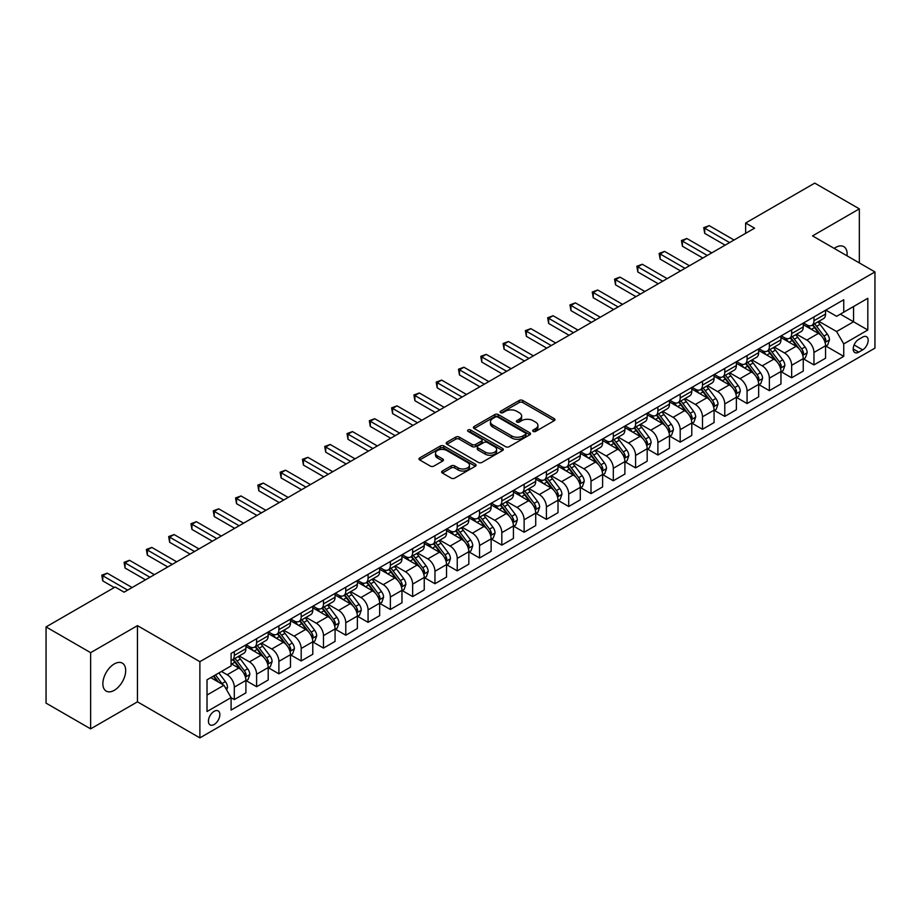 <?xml version="1.0" encoding="UTF-8"?>
<svg xmlns="http://www.w3.org/2000/svg" width="921" height="921" viewBox="0 0 921 921"><rect width="100%" height="100%" fill="white"/><g stroke="black" fill="none" stroke-linecap="round" stroke-linejoin="round"><path stroke-width="1.38" d="M533.19 431.419A1.738 1.002 0 0 0 535.631 431.419L554.235 420.678A2.475 1.428 0 0 0 554.96 419.665A2.475 1.428 0 0 0 554.235 418.652L522.725 400.462A2.475 1.428 0 0 0 519.225 400.462L500.621 411.203A1.738 1.002 0 0 0 500.115 411.906A1.738 1.002 0 0 0 500.621 412.62A1.738 1.002 0 0 0 503.073 412.62L505.479 411.227A7.921 4.57 0 0 1 516.681 411.227L519.306 412.746A7.921 4.57 0 0 1 521.631 415.97A7.921 4.57 0 0 1 519.306 419.205L516.9 420.598A1.738 1.002 0 0 0 516.393 421.311A1.738 1.002 0 0 0 516.9 422.014A1.738 1.002 0 0 0 519.352 422.014L521.758 420.621A7.921 4.57 0 0 1 532.971 420.621L535.596 422.14A7.921 4.57 0 0 1 537.91 425.375A7.921 4.57 0 0 1 535.596 428.61L533.19 430.003A1.738 1.002 0 0 0 532.672 430.706A1.738 1.002 0 0 0 533.19 431.419L533.19 430.003M114.273 690.313A16.141 9.325 120 0 0 124.819 676.083A16.141 9.325 120 0 0 122.343 663.143A16.141 9.325 120 0 0 114.273 663.949A16.141 9.325 120 0 0 103.728 678.167A16.141 9.325 120 0 0 106.203 691.107A16.141 9.325 120 0 0 114.273 690.313M847.032 255.808A16.141 9.325 120 0 0 843.786 246.621A16.141 9.325 120 0 0 835.715 247.427A16.141 9.325 120 0 0 834.207 248.405M214.144 724.493A8.07 4.663 120 0 0 219.417 717.378A8.07 4.663 120 0 0 218.185 710.908A8.07 4.663 120 0 0 214.144 711.311A8.07 4.663 120 0 0 208.871 718.426A8.07 4.663 120 0 0 210.115 724.896A8.07 4.663 120 0 0 214.144 724.493M442.368 471.011A2.475 1.428 0 0 0 441.643 472.024A2.475 1.428 0 0 0 442.368 473.026L451.209 478.137A2.475 1.428 0 0 0 454.709 478.137L475.374 466.21A2.475 1.428 0 0 0 476.099 465.197A2.475 1.428 0 0 0 475.374 464.184L443.853 445.994A2.475 1.428 0 0 0 440.353 445.994L419.7 457.921A2.475 1.428 0 0 0 418.974 458.934A2.475 1.428 0 0 0 419.7 459.947L430.372 466.107A2.475 1.428 0 0 0 433.883 466.107L442.725 461.007A2.475 1.428 0 0 0 443.45 459.993A2.475 1.428 0 0 0 442.725 458.98L437.429 455.93A6.62 3.822 0 0 1 435.483 453.224A6.62 3.822 0 0 1 439.57 449.69A6.62 3.822 0 0 1 446.789 450.519L467.534 462.492A6.62 3.822 0 0 1 469.48 465.197A6.62 3.822 0 0 1 465.381 468.731A6.62 3.822 0 0 1 458.174 467.903L454.709 465.911A2.475 1.428 0 0 0 451.209 465.911L442.368 471.011L442.368 473.026M137.459 625.635L90.638 652.667L46.05 626.925L46.05 703.126L90.638 728.868L137.459 701.837L199.88 737.882L199.88 661.681L137.459 625.635L137.459 701.837M859.339 262.922L859.339 208.86L812.529 235.891L874.95 271.937L199.88 661.681M859.339 208.86L814.751 183.118L745.642 223.02L745.642 233.324M46.05 626.925L115.16 587.022L124.082 592.18L754.564 228.166L745.642 223.02M505.652 446.697A2.475 1.428 0 0 0 509.152 446.697L529.817 434.77A2.475 1.428 0 0 0 530.542 433.768A2.475 1.428 0 0 0 529.817 432.755L498.307 414.565A2.475 1.428 0 0 0 494.807 414.565L474.142 426.492A2.475 1.428 0 0 0 473.417 427.494A2.475 1.428 0 0 0 474.142 428.507L505.652 446.697M468.801 431.788A1.738 1.002 0 0 1 470.55 432.03L502.555 450.507L481.936 462.423A2.475 1.428 0 0 1 478.436 462.423L446.915 444.221L446.915 442.207A2.475 1.428 0 0 0 446.19 443.22A2.475 1.428 0 0 0 446.915 444.221M446.915 442.207L455.757 437.095A2.475 1.428 0 0 1 459.268 437.095L472.047 444.475A2.475 1.428 0 0 0 475.547 444.475L481.407 441.09A2.475 1.428 0 0 0 482.132 440.077A2.475 1.428 0 0 0 481.407 439.075L468.098 431.385A1.738 1.002 0 0 1 467.592 430.683A1.738 1.002 0 0 1 468.662 429.762A1.738 1.002 0 0 1 470.55 429.969L502.59 448.469A2.475 1.428 0 0 1 503.315 449.483A2.475 1.428 0 0 1 502.59 450.496L502.59 448.469M862.643 337.109L858.717 339.377A7.817 4.513 120 0 0 853.617 346.273A7.817 4.513 120 0 0 854.815 352.536A7.817 4.513 120 0 0 858.717 352.144L862.643 349.888A7.817 4.513 120 0 0 867.755 342.992A7.817 4.513 120 0 0 866.557 336.729A7.817 4.513 120 0 0 862.643 337.109M199.88 737.882L874.95 348.138L874.95 271.937M825.815 310.089L836.602 316.317L843.74 312.196L843.74 299.739L231.09 653.438L231.09 665.906L207.018 679.802L207.018 711.519L231.09 697.623L231.09 710.079L843.74 356.369L843.74 343.913L836.602 331.548L818.873 321.314M843.74 312.196L867.812 298.289L867.812 330.006L843.74 343.913M90.638 652.667L90.638 728.868M840.343 314.153L853.548 321.774L853.548 306.532L867.812 298.289M836.602 331.548L853.548 321.774L867.812 330.006M207.018 695.044L223.953 685.259L210.759 677.637M231.09 697.727L234.302 699.58L234.302 687.112A10.085 5.825 -120 0 0 227.165 674.759L221.466 671.467M234.302 699.58L245.895 692.88L245.895 680.423A10.085 5.825 -120 0 0 238.758 668.07L231.09 663.638M246.16 680.677L256.602 686.709L256.602 674.241A10.085 5.825 -120 0 0 249.464 661.888L239.218 655.971M256.602 686.709L268.195 680.009L268.195 667.552A10.085 5.825 -120 0 0 261.057 655.199L245.895 646.438M268.46 667.806L278.89 673.827L278.89 661.37A10.085 5.825 -120 0 0 271.753 649.017L261.518 643.1M278.89 673.827L290.483 667.138L290.483 654.681A10.085 5.825 -120 0 0 283.346 642.317L268.195 633.567M290.748 654.935L301.19 660.956L301.19 648.499A10.085 5.825 -120 0 0 294.052 636.146L283.806 630.229M301.19 660.956L312.783 654.267L312.783 641.81A10.085 5.825 -120 0 0 305.645 629.446L290.483 620.696M313.048 642.064L323.478 648.085L323.478 635.628A10.085 5.825 -120 0 0 316.34 623.275L306.106 617.358M323.478 648.085L335.071 641.396L335.071 628.939A10.085 5.825 -120 0 0 327.934 616.575L312.783 607.825M335.336 629.193L345.778 635.214L345.778 622.757A10.085 5.825 -120 0 0 338.64 610.404L328.394 604.487M345.778 635.214L357.371 628.525L357.371 616.068A10.085 5.825 -120 0 0 350.233 603.704L335.071 594.954M357.636 616.322L368.066 622.343L368.066 609.886A10.085 5.825 -120 0 0 360.928 597.533L350.694 591.616M368.066 622.343L379.659 615.654L379.659 603.197A10.085 5.825 -120 0 0 372.521 590.833L357.371 582.084M379.924 603.451L390.366 609.472L390.366 597.015A10.085 5.825 -120 0 0 383.228 584.662L372.982 578.745M390.366 609.472L401.959 602.783L401.959 590.326A10.085 5.825 -120 0 0 394.821 577.962L379.659 569.213M402.224 590.58L412.654 596.601L412.654 584.144A10.085 5.825 -120 0 0 405.528 571.791L395.282 565.874M412.654 596.601L424.247 589.912L424.247 577.455A10.085 5.825 -120 0 0 417.121 565.091L401.959 556.342M424.512 577.709L434.954 583.73L434.954 571.273A10.085 5.825 -120 0 0 427.816 558.92L417.57 553.003M434.954 583.73L446.547 577.041L446.547 564.585A10.085 5.825 -120 0 0 439.409 552.22L424.247 543.471M446.812 564.838L457.242 570.859L457.242 558.402A10.085 5.825 -120 0 0 450.116 546.049L439.87 540.132M457.242 570.859L468.835 564.17L468.835 551.702A10.085 5.825 -120 0 0 461.709 539.349L446.547 530.6M469.1 551.967L479.542 557.988L479.542 545.531A10.085 5.825 -120 0 0 472.404 533.167L462.158 527.261M479.542 557.988L491.135 551.299L491.135 538.831A10.085 5.825 -120 0 0 483.997 526.478L468.835 517.729M491.4 539.096L501.83 545.117L501.83 532.66A10.085 5.825 -120 0 0 494.704 520.296L484.458 514.39M501.83 545.117L513.423 538.428L513.423 525.96A10.085 5.825 -120 0 0 506.297 513.607L491.135 504.858M513.699 526.225L524.13 532.246L524.13 519.789A10.085 5.825 -120 0 0 516.992 507.425L506.746 501.519M524.13 532.246L535.723 525.557L535.723 513.089A10.085 5.825 -120 0 0 528.585 500.736L513.423 491.987M535.987 513.354L546.418 519.375L546.418 506.918A10.085 5.825 -120 0 0 539.292 494.554L529.045 488.648M546.418 519.375L558.011 512.686L558.011 500.218A10.085 5.825 -120 0 0 550.885 487.865L535.723 479.116M558.287 500.483L568.718 506.504L568.718 494.047A10.085 5.825 -120 0 0 561.58 481.683L551.334 475.777M568.718 506.504L580.311 499.815L580.311 487.347A10.085 5.825 -120 0 0 573.173 474.994L558.011 466.245M580.575 487.612L591.006 493.633L591.006 481.176A10.085 5.825 -120 0 0 583.879 468.812L573.633 462.906M591.006 493.633L602.599 486.933L602.599 474.476A10.085 5.825 -120 0 0 595.473 462.123L580.311 453.374M602.875 474.741L613.305 480.762L613.305 468.305A10.085 5.825 -120 0 0 606.168 455.941L595.922 450.035M613.305 480.762L624.899 474.062L624.899 461.605A10.085 5.825 -120 0 0 617.761 449.252L602.599 440.503M625.163 461.87L635.594 467.891L635.594 455.435A10.085 5.825 -120 0 0 628.467 443.07L618.221 437.153M635.594 467.891L647.187 461.191L647.187 448.734A10.085 5.825 -120 0 0 640.06 436.381L624.899 427.632M647.463 448.999L657.893 455.02L657.893 442.552A10.085 5.825 -120 0 0 650.756 430.199L640.521 424.282M657.893 455.02L669.486 448.32L669.486 435.863A10.085 5.825 -120 0 0 662.349 423.51L647.187 414.749M669.751 436.117L680.193 442.149L680.193 429.681A10.085 5.825 -120 0 0 673.055 417.328L662.809 411.411M680.193 442.149L691.786 435.449L691.786 422.992A10.085 5.825 -120 0 0 684.648 410.639L669.486 401.878M692.051 423.246L702.481 429.278L702.481 416.81A10.085 5.825 -120 0 0 695.343 404.457L685.109 398.54M702.481 429.278L714.074 422.578L714.074 410.121A10.085 5.825 -120 0 0 706.937 397.768L691.786 389.007M714.339 410.375L724.781 416.407L724.781 403.939A10.085 5.825 -120 0 0 717.643 391.586L707.397 385.669M724.781 416.407L736.374 409.707L736.374 397.25A10.085 5.825 -120 0 0 729.236 384.897L714.074 376.136M736.639 397.504L747.069 403.536L747.069 391.068A10.085 5.825 -120 0 0 739.931 378.715L729.697 372.798M747.069 403.536L758.662 396.836L758.662 384.379A10.085 5.825 -120 0 0 751.524 372.026L736.374 363.265M758.927 384.633L769.369 390.665L769.369 378.197A10.085 5.825 -120 0 0 762.231 365.844L751.985 359.927M769.369 390.665L780.962 383.965L780.962 371.508A10.085 5.825 -120 0 0 773.824 359.155L758.662 350.394M781.227 371.762L791.657 377.783L791.657 365.326A10.085 5.825 -120 0 0 784.519 352.973L774.285 347.056M791.657 377.783L803.25 371.094L803.25 358.637A10.085 5.825 -120 0 0 796.112 346.284L780.962 337.523M803.515 358.891L813.957 364.912L813.957 352.455A10.085 5.825 -120 0 0 806.819 340.102L796.573 334.185M813.957 364.912L825.55 358.223L825.55 345.766A10.085 5.825 -120 0 0 818.412 333.402L803.25 324.653M803.515 322.96L806.819 324.86A10.085 5.825 -120 0 0 811.862 325.355A10.085 5.825 -120 0 0 813.957 320.738L813.957 316.928M781.227 335.831L784.519 337.731A10.085 5.825 -120 0 0 789.573 338.237A10.085 5.825 -120 0 0 791.657 333.609L791.657 329.799M758.927 348.702L762.231 350.602A10.085 5.825 -120 0 0 767.274 351.108A10.085 5.825 -120 0 0 769.369 346.48L769.369 342.67M736.639 361.573L739.931 363.473A10.085 5.825 -120 0 0 744.985 363.979A10.085 5.825 -120 0 0 747.069 359.351L747.069 355.541M714.339 374.444L717.643 376.344A10.085 5.825 -120 0 0 722.686 376.85A10.085 5.825 -120 0 0 724.781 372.222L724.781 368.412M692.051 387.315L695.343 389.215A10.085 5.825 -120 0 0 700.397 389.721A10.085 5.825 -120 0 0 702.481 385.093L702.481 381.294M669.751 400.186L673.055 402.086A10.085 5.825 -120 0 0 678.098 402.592A10.085 5.825 -120 0 0 680.193 397.976L680.193 394.165M647.463 413.057L650.756 414.957A10.085 5.825 -120 0 0 655.798 415.463A10.085 5.825 -120 0 0 657.893 410.847L657.893 407.036M625.163 425.928L628.467 427.828A10.085 5.825 -120 0 0 633.51 428.334A10.085 5.825 -120 0 0 635.594 423.718L635.594 419.907M602.875 438.799L606.168 440.699A10.085 5.825 -120 0 0 611.21 441.205A10.085 5.825 -120 0 0 613.305 436.589L613.305 432.778M580.575 451.67L583.879 453.569A10.085 5.825 -120 0 0 588.922 454.076A10.085 5.825 -120 0 0 591.006 449.46L591.006 445.649M558.287 464.541L561.58 466.452A10.085 5.825 -120 0 0 566.622 466.947A10.085 5.825 -120 0 0 568.718 462.33L568.718 458.52M535.987 477.412L539.292 479.323A10.085 5.825 -120 0 0 544.334 479.818A10.085 5.825 -120 0 0 546.418 475.201L546.418 471.391M513.699 490.283L516.992 492.194A10.085 5.825 -120 0 0 522.034 492.689A10.085 5.825 -120 0 0 524.13 488.072L524.13 484.262M491.4 503.154L494.704 505.065A10.085 5.825 -120 0 0 499.746 505.56A10.085 5.825 -120 0 0 501.83 500.943L501.83 497.133M469.1 516.025L472.404 517.936A10.085 5.825 -120 0 0 477.446 518.431A10.085 5.825 -120 0 0 479.542 513.814L479.542 510.004M446.812 528.896L450.116 530.807A10.085 5.825 -120 0 0 455.158 531.302A10.085 5.825 -120 0 0 457.242 526.685L457.242 522.875M424.512 541.767L427.816 543.678A10.085 5.825 -120 0 0 432.858 544.173A10.085 5.825 -120 0 0 434.954 539.556L434.954 535.746M402.224 554.638L405.528 556.549A10.085 5.825 -120 0 0 410.57 557.044A10.085 5.825 -120 0 0 412.654 552.427L412.654 548.617M379.924 567.509L383.228 569.42A10.085 5.825 -120 0 0 388.271 569.915A10.085 5.825 -120 0 0 390.366 565.298L390.366 561.488M357.636 580.38L360.928 582.291A10.085 5.825 -120 0 0 365.982 582.786A10.085 5.825 -120 0 0 368.066 578.169L368.066 574.359M335.336 593.251L338.64 595.162A10.085 5.825 -120 0 0 343.683 595.657A10.085 5.825 -120 0 0 345.778 591.04L345.778 587.23M313.048 606.133L316.34 608.033A10.085 5.825 -120 0 0 321.394 608.528A10.085 5.825 -120 0 0 323.478 603.911L323.478 600.101M290.748 619.004L294.052 620.904A10.085 5.825 -120 0 0 299.095 621.399A10.085 5.825 -120 0 0 301.19 616.782L301.19 612.972M268.46 631.875L271.753 633.775A10.085 5.825 -120 0 0 276.807 634.27A10.085 5.825 -120 0 0 278.89 629.653L278.89 625.843M246.16 644.746L249.464 646.646A10.085 5.825 -120 0 0 254.507 647.152A10.085 5.825 -120 0 0 256.602 642.524L256.602 638.713M825.815 346.02L843.74 356.369M811.862 325.355L823.455 318.666A10.085 5.825 -120 0 0 825.55 314.049L825.55 310.239M789.573 338.237L801.166 331.537A10.085 5.825 -120 0 0 803.25 326.92L803.25 323.11M767.274 351.108L778.867 344.408A10.085 5.825 -120 0 0 780.962 339.791L780.962 335.981M744.985 363.979L756.578 357.279A10.085 5.825 -120 0 0 758.662 352.662L758.662 348.852M722.686 376.85L734.279 370.15A10.085 5.825 -120 0 0 736.374 365.533L736.374 361.723M700.397 389.721L711.991 383.021A10.085 5.825 -120 0 0 714.074 378.404L714.074 374.594M678.098 402.592L689.691 395.892A10.085 5.825 -120 0 0 691.786 391.275L691.786 387.465M655.798 415.463L667.391 408.763A10.085 5.825 -120 0 0 669.486 404.146L669.486 400.336M633.51 428.334L645.103 421.634A10.085 5.825 -120 0 0 647.187 417.017L647.187 413.207M611.21 441.205L622.803 434.505A10.085 5.825 -120 0 0 624.899 429.888L624.899 426.078M588.922 454.076L600.515 447.387A10.085 5.825 -120 0 0 602.599 442.759L602.599 438.949M566.622 466.947L578.215 460.258A10.085 5.825 -120 0 0 580.311 455.63L580.311 451.82M544.334 479.818L555.927 473.129A10.085 5.825 -120 0 0 558.011 468.501L558.011 464.691M522.034 492.689L533.627 486A10.085 5.825 -120 0 0 535.723 481.372L535.723 477.562M499.746 505.56L511.339 498.871A10.085 5.825 -120 0 0 513.423 494.243L513.423 490.444M477.446 518.431L489.039 511.742A10.085 5.825 -120 0 0 491.135 507.126L491.135 503.315M455.158 531.302L466.751 524.613A10.085 5.825 -120 0 0 468.835 519.997L468.835 516.186M432.858 544.173L444.452 537.484A10.085 5.825 -120 0 0 446.547 532.868L446.547 529.057M410.57 557.044L422.163 550.355A10.085 5.825 -120 0 0 424.247 545.739L424.247 541.928M388.271 569.915L399.864 563.226A10.085 5.825 -120 0 0 401.959 558.61L401.959 554.799M365.982 582.786L377.575 576.097A10.085 5.825 -120 0 0 379.659 571.481L379.659 567.67M343.683 595.657L355.276 588.968A10.085 5.825 -120 0 0 357.371 584.351L357.371 580.541M321.394 608.528L332.988 601.839A10.085 5.825 -120 0 0 335.071 597.222L335.071 593.412M299.095 621.399L310.688 614.71A10.085 5.825 -120 0 0 312.783 610.093L312.783 606.283M276.807 634.27L288.4 627.581A10.085 5.825 -120 0 0 290.483 622.964L290.483 619.154M254.507 647.152L266.1 640.452A10.085 5.825 -120 0 0 268.195 635.835L268.195 632.025M231.09 660.426A10.085 5.825 -120 0 0 232.219 660.023L243.812 653.323A10.085 5.825 -120 0 0 245.895 648.706L245.895 644.896M232.219 660.023A10.085 5.825 -120 0 0 234.302 655.395L234.302 651.584M223.953 685.259L231.09 697.623M533.881 431.661L535.596 430.671A7.921 4.57 0 0 0 537.91 427.436L537.91 425.375M521.631 415.97L521.631 418.03A7.921 4.57 0 0 1 519.306 421.265L517.59 422.255M554.235 418.652L554.235 420.678L522.725 402.523A2.475 1.428 0 0 0 519.225 402.523L501.312 412.861M529.817 432.755L529.817 434.77L498.307 416.614A2.475 1.428 0 0 0 494.807 416.614L474.177 428.53M525.442 434.47A1.738 1.002 0 0 0 525.949 433.768A1.738 1.002 0 0 0 525.442 433.054L497.777 417.086A1.738 1.002 0 0 0 495.325 417.086L492.793 418.548A7.921 4.57 0 0 0 490.467 421.783A7.921 4.57 0 0 0 492.793 425.018L511.696 435.932A7.921 4.57 0 0 0 522.898 435.932L525.442 434.47L525.442 436.531A1.738 1.002 0 0 0 525.949 435.829L525.949 433.768M490.467 421.783L490.467 423.844A7.921 4.57 0 0 0 492.793 427.079L492.793 425.018M525.442 436.531L522.898 437.993A7.921 4.57 0 0 1 511.696 437.993L492.793 427.079M446.95 444.244L455.757 439.156L455.757 437.095M482.132 440.077L482.132 442.138A2.475 1.428 0 0 1 481.407 443.151L475.547 446.535A2.475 1.428 0 0 1 472.047 446.535L459.268 439.156A2.475 1.428 0 0 0 455.757 439.156M485.309 452.13A6.62 3.822 0 0 0 492.516 452.959A6.62 3.822 0 0 0 496.615 449.425A6.62 3.822 0 0 0 494.669 446.731L487.359 442.506A2.475 1.428 0 0 0 483.859 442.506L477.999 445.891A2.475 1.428 0 0 0 477.274 446.904A2.475 1.428 0 0 0 477.999 447.917L485.309 452.13L485.309 454.191A6.62 3.822 0 0 0 492.516 455.02A6.62 3.822 0 0 0 496.615 451.486L496.615 449.425M477.274 446.904L477.274 448.964A2.475 1.428 0 0 0 477.999 449.978L477.999 447.917M485.309 454.191L477.999 449.978M469.48 465.197L469.48 467.258A6.62 3.822 0 0 1 465.381 470.792A6.62 3.822 0 0 1 458.174 469.963L454.709 467.96A2.475 1.428 0 0 0 451.209 467.96L442.402 473.049M435.483 453.224L435.483 455.285A6.62 3.822 0 0 0 437.429 457.979L437.429 455.93M442.725 458.98L442.725 461.007L437.429 457.979M475.34 466.233L443.853 448.055A2.475 1.428 0 0 0 440.353 448.055L419.734 459.959M825.55 346.181L827.691 344.938L829.464 339.791A6.689 3.857 -120 0 0 827.334 334.104L820.047 324.376A19.295 11.144 -120 0 0 817.94 321.855M810.699 328.947A19.295 11.144 -120 0 0 806.75 324.814M824.94 342.082L825.861 340.079A6.689 3.857 -120 0 0 823.95 336.061L816.662 326.333A19.295 11.144 -120 0 0 814.555 323.812M812.759 324.848A16.014 9.245 60 0 1 815.384 327.83L821.555 336.061M812.414 325.044A19.295 11.144 60 0 1 814.521 327.565L819.368 334.035M729.593 242.58L704.715 228.224L709.17 225.645L734.049 240.013M725.138 245.159L704.715 233.37L704.715 228.224L703.725 227.66L709.17 225.645M704.715 233.37L703.725 227.66M803.25 359.052L805.391 357.809L807.176 352.662A6.689 3.857 -120 0 0 805.046 346.975L797.759 337.247A19.295 11.144 -120 0 0 795.652 334.726M788.399 341.829A19.295 11.144 -120 0 0 784.45 337.685M802.64 354.953L803.561 352.95A6.689 3.857 -120 0 0 801.65 348.932L794.363 339.204A19.295 11.144 -120 0 0 792.256 336.683M790.46 337.719A16.014 9.245 60 0 1 793.096 340.701L799.255 348.932M790.114 337.915A19.295 11.144 60 0 1 792.221 340.436L797.068 346.906M780.962 371.923L783.103 370.679L784.876 365.533A6.689 3.857 -120 0 0 782.746 359.846L775.459 350.118A19.295 11.144 -120 0 0 773.352 347.597M766.111 354.7A19.295 11.144 -120 0 0 762.162 350.556M780.352 367.824L781.273 365.821A6.689 3.857 -120 0 0 779.362 361.803L772.074 352.075A19.295 11.144 -120 0 0 769.968 349.554M768.172 350.59A16.014 9.245 60 0 1 770.796 353.572L776.967 361.803M767.826 350.786A19.295 11.144 60 0 1 769.933 353.307L774.78 359.777M758.662 384.794L760.804 383.55L762.588 378.404A6.689 3.857 -120 0 0 760.458 372.717L753.171 362.989A19.295 11.144 -120 0 0 751.064 360.468M743.811 367.571A19.295 11.144 -120 0 0 739.862 363.427M758.052 380.695L758.973 378.692A6.689 3.857 -120 0 0 757.062 374.674L749.775 364.946A19.295 11.144 -120 0 0 747.668 362.425M745.872 363.461A16.014 9.245 60 0 1 748.508 366.443L754.667 374.674M745.526 363.657A19.295 11.144 60 0 1 747.633 366.178L752.48 372.648M707.293 255.462L682.415 241.095L686.87 238.516L711.76 252.884M702.838 258.03L682.415 246.241L682.415 241.095L681.436 240.531L686.87 238.516M682.415 246.241L681.436 240.531M685.005 268.333L660.127 253.966L664.582 251.387L689.461 265.755M680.538 270.901L660.127 259.112L660.127 253.966L659.137 253.402L664.582 251.387M660.127 259.112L659.137 253.402M662.706 281.204L637.827 266.837L642.282 264.258L667.172 278.626M658.25 283.772L637.827 271.983L637.827 266.837L636.848 266.273L642.282 264.258M637.827 271.983L636.848 266.273M736.374 397.665L738.504 396.421L740.288 391.275A6.689 3.857 -120 0 0 738.158 385.588L730.871 375.86A19.295 11.144 -120 0 0 728.764 373.339M721.523 380.442A19.295 11.144 -120 0 0 717.563 376.309M735.764 393.566L736.685 391.563A6.689 3.857 -120 0 0 734.774 387.545L727.486 377.817A19.295 11.144 -120 0 0 725.38 375.296M723.584 376.332A16.014 9.245 60 0 1 726.208 379.314L732.379 387.545M723.238 376.528A19.295 11.144 60 0 1 725.345 379.049L730.192 385.519M640.417 294.075L615.539 279.708L619.994 277.129L644.873 291.497M635.951 296.643L615.539 284.854L615.539 279.708L614.549 279.144L619.994 277.129M615.539 284.854L614.549 279.144M714.074 410.536L716.216 409.292L718 404.146A6.689 3.857 -120 0 0 715.87 398.459L708.583 388.731A19.295 11.144 -120 0 0 706.476 386.21M699.223 393.313A19.295 11.144 -120 0 0 695.274 389.18M713.464 406.437L714.385 404.434A6.689 3.857 -120 0 0 712.474 400.416L705.187 390.688A19.295 11.144 -120 0 0 703.08 388.167M701.284 389.203A16.014 9.245 60 0 1 703.92 392.185L710.079 400.416M700.939 389.399A19.295 11.144 60 0 1 703.045 391.92L707.892 398.39M691.786 423.407L693.916 422.163L695.7 417.017A6.689 3.857 -120 0 0 693.571 411.33L686.283 401.602A19.295 11.144 -120 0 0 684.176 399.081M676.935 406.184A19.295 11.144 -120 0 0 672.975 402.051M691.176 419.308L692.097 417.305A6.689 3.857 -120 0 0 690.186 413.287L682.898 403.559A19.295 11.144 -120 0 0 680.792 401.038M678.996 402.074A16.014 9.245 60 0 1 681.621 405.056L687.791 413.299M678.65 402.27A19.295 11.144 60 0 1 680.757 404.791L685.604 411.261M669.486 436.278L671.628 435.046L673.412 429.888A6.689 3.857 -120 0 0 671.271 424.201L663.983 414.473A19.295 11.144 -120 0 0 661.888 411.952M654.635 419.055A19.295 11.144 -120 0 0 650.687 414.922M668.876 432.179L669.797 430.176A6.689 3.857 -120 0 0 667.886 426.158L660.599 416.43A19.295 11.144 -120 0 0 658.492 413.909M656.696 414.945A16.014 9.245 60 0 1 659.332 417.927L665.492 426.17M656.351 415.141A19.295 11.144 60 0 1 658.457 417.662L663.304 424.132M647.187 449.149L649.328 447.917L651.112 442.759A6.689 3.857 -120 0 0 648.983 437.072L641.695 427.344A19.295 11.144 -120 0 0 639.588 424.823M632.347 431.926A19.295 11.144 -120 0 0 628.387 427.793M646.588 445.05L647.509 443.047A6.689 3.857 -120 0 0 645.598 439.029L638.311 429.301A19.295 11.144 -120 0 0 636.204 426.78M634.408 427.816A16.014 9.245 60 0 1 637.033 430.809L643.203 439.041M634.062 428.012A19.295 11.144 60 0 1 636.169 430.533L641.016 437.003M624.899 462.02L627.04 460.788L628.824 455.63A6.689 3.857 -120 0 0 626.683 449.943L619.396 440.215A19.295 11.144 -120 0 0 617.3 437.694M610.047 444.797A19.295 11.144 -120 0 0 606.099 440.664M624.288 457.921L625.209 455.918A6.689 3.857 -120 0 0 623.298 451.9L616.011 442.172A19.295 11.144 -120 0 0 613.904 439.651M612.108 440.687A16.014 9.245 60 0 1 614.744 443.68L620.904 451.912M611.763 440.883A19.295 11.144 60 0 1 613.87 443.404L618.716 449.874M618.118 306.946L593.239 292.579L597.694 290L622.584 304.367M613.662 309.514L593.239 297.725L593.239 292.579L592.261 292.015L597.694 290M593.239 297.725L592.261 292.015M595.829 319.817L570.951 305.45L575.406 302.871L600.285 317.238M591.363 322.385L570.951 310.596L570.951 305.45L569.961 304.886L575.406 302.871M570.951 310.596L569.961 304.886M573.53 332.688L548.651 318.321L553.107 315.742L577.985 330.109M569.074 335.256L548.651 323.467L548.651 318.321L547.673 317.757L553.107 315.742M548.651 323.467L547.673 317.757M551.242 345.559L526.351 331.192L530.818 328.624L555.697 342.98M546.775 348.126L526.351 336.338L526.351 331.192L525.373 330.627L530.818 328.624M526.351 336.338L525.373 330.627M528.942 358.43L504.063 344.063L508.519 341.495L533.397 355.851M524.486 360.997L504.063 349.209L504.063 344.063L503.085 343.498L508.519 341.495M504.063 349.209L503.085 343.498M602.599 474.891L604.74 473.659L606.525 468.501A6.689 3.857 -120 0 0 604.395 462.814L597.107 453.086A19.295 11.144 -120 0 0 595.001 450.565M587.748 457.668A19.295 11.144 -120 0 0 583.799 453.535M602 470.792L602.921 468.789A6.689 3.857 -120 0 0 601.01 464.771L593.723 455.043A19.295 11.144 -120 0 0 591.616 452.522M589.82 453.558A16.014 9.245 60 0 1 592.445 456.551L598.615 464.783M589.475 453.754A19.295 11.144 60 0 1 591.581 456.275L596.417 462.745M506.654 371.301L481.764 356.934L486.23 354.366L511.109 368.722M502.187 373.88L481.764 362.08L481.764 356.934L480.785 356.369L486.23 354.366M481.764 362.08L480.785 356.369M580.311 487.762L582.452 486.53L584.236 481.372A6.689 3.857 -120 0 0 582.095 475.685L574.808 465.957A19.295 11.144 -120 0 0 572.701 463.436M565.459 470.539A19.295 11.144 -120 0 0 561.511 466.406M579.7 483.663L580.621 481.66A6.689 3.857 -120 0 0 578.71 477.642L571.423 467.914A19.295 11.144 -120 0 0 569.316 465.393M567.52 466.429A16.014 9.245 60 0 1 570.157 469.422L576.316 477.654M567.175 466.625A19.295 11.144 60 0 1 569.282 469.146L574.128 475.616M484.354 384.172L459.475 369.805L463.931 367.237L488.809 381.593M479.899 386.751L459.475 374.951L459.475 369.805L458.497 369.24L463.931 367.237M459.475 374.951L458.497 369.24M558.011 500.633L560.152 499.401L561.937 494.243A6.689 3.857 -120 0 0 559.807 488.556L552.519 478.828A19.295 11.144 -120 0 0 550.413 476.307M543.16 483.41A19.295 11.144 -120 0 0 539.211 479.277M557.401 496.534L558.333 494.531A6.689 3.857 -120 0 0 556.411 490.513L549.123 480.785A19.295 11.144 -120 0 0 547.028 478.264M545.232 479.3A16.014 9.245 60 0 1 547.857 482.293L554.028 490.525M544.887 479.496A19.295 11.144 60 0 1 546.993 482.017L551.829 488.487M462.066 397.043L437.176 382.675L441.643 380.108L466.521 394.464M457.599 399.622L437.176 387.833L437.176 382.675L436.197 382.111L441.643 380.108M437.176 387.833L436.197 382.111M535.723 513.504L537.864 512.272L539.648 507.126A6.689 3.857 -120 0 0 537.507 501.427L530.22 491.699A19.295 11.144 -120 0 0 528.113 489.178M520.872 496.281A19.295 11.144 -120 0 0 516.923 492.148M535.113 509.417L536.034 507.402A6.689 3.857 -120 0 0 534.122 503.384L526.835 493.656A19.295 11.144 -120 0 0 524.728 491.135M522.932 492.171A16.014 9.245 60 0 1 525.557 495.164L531.728 503.396M522.587 492.367A19.295 11.144 60 0 1 524.694 494.888L529.54 501.358M439.766 409.914L414.887 395.546L419.343 392.979L444.221 407.335M435.311 412.493L414.887 400.704L414.887 395.546L413.909 394.982L419.343 392.979M414.887 400.704L413.909 394.982M513.423 526.375L515.564 525.143L517.349 519.997A6.689 3.857 -120 0 0 515.219 514.298L507.932 504.57A19.295 11.144 -120 0 0 505.825 502.049M498.572 509.152A19.295 11.144 -120 0 0 494.623 505.019M512.813 522.288L513.745 520.273A6.689 3.857 -120 0 0 511.823 516.255L504.535 506.527A19.295 11.144 -120 0 0 502.44 504.006M500.644 505.042A16.014 9.245 60 0 1 503.269 508.035L509.44 516.267M500.299 505.238A19.295 11.144 60 0 1 502.406 507.759L507.241 514.229M417.466 422.785L392.588 408.417L397.055 405.85L421.933 420.206M413.011 425.364L392.588 413.575L392.588 408.417L391.609 407.853L397.055 405.85M392.588 413.575L391.609 407.853M491.135 539.245L493.276 538.014L495.061 532.868A6.689 3.857 -120 0 0 492.919 527.169L485.632 517.441A19.295 11.144 -120 0 0 483.525 514.92M476.284 522.023A19.295 11.144 -120 0 0 472.335 517.89M490.525 535.159L491.446 533.144A6.689 3.857 -120 0 0 489.535 529.126L482.247 519.398A19.295 11.144 -120 0 0 480.14 516.877M478.344 517.913A16.014 9.245 60 0 1 480.969 520.906L487.14 529.138M477.999 518.109A19.295 11.144 60 0 1 480.106 520.641L484.953 527.1M395.178 435.656L370.3 421.288L374.755 418.721L399.633 433.089M390.723 438.235L370.3 426.446L370.3 421.288L369.321 420.724L374.755 418.721M370.3 426.446L369.321 420.724M468.835 552.116L470.976 550.885L472.761 545.739A6.689 3.857 -120 0 0 470.631 540.04L463.344 530.312A19.295 11.144 -120 0 0 461.237 527.791M453.984 534.894A19.295 11.144 -120 0 0 450.035 530.761M468.225 548.03L469.157 546.015A6.689 3.857 -120 0 0 467.235 541.997L459.947 532.269A19.295 11.144 -120 0 0 457.852 529.748M456.056 530.784A16.014 9.245 60 0 1 458.681 533.777L464.852 542.009M455.711 530.991A19.295 11.144 60 0 1 457.806 533.512L462.653 539.971M446.547 564.987L448.688 563.756L450.461 558.61A6.689 3.857 -120 0 0 448.331 552.911L441.044 543.183A19.295 11.144 -120 0 0 438.937 540.662M431.696 547.765A19.295 11.144 -120 0 0 427.747 543.632M445.937 560.901L446.858 558.886A6.689 3.857 -120 0 0 444.947 554.868L437.659 545.14A19.295 11.144 -120 0 0 435.552 542.619M433.756 543.655A16.014 9.245 60 0 1 436.381 546.648L442.552 554.879M433.411 543.862A19.295 11.144 60 0 1 435.518 546.383L440.365 552.842M424.247 577.858L426.388 576.627L428.173 571.481A6.689 3.857 -120 0 0 426.043 565.782L418.756 556.054A19.295 11.144 -120 0 0 416.649 553.533M409.396 560.636A19.295 11.144 -120 0 0 405.447 556.503M423.637 573.771L424.569 571.768A6.689 3.857 -120 0 0 422.647 567.739L415.359 558.011A19.295 11.144 -120 0 0 413.253 555.49M411.457 556.526A16.014 9.245 60 0 1 414.093 559.519L420.264 567.75M411.123 556.733A19.295 11.144 60 0 1 413.218 559.254L418.065 565.713M401.959 590.729L404.1 589.498L405.873 584.351A6.689 3.857 -120 0 0 403.743 578.653L396.456 568.925A19.295 11.144 -120 0 0 394.349 566.403M387.108 573.507A19.295 11.144 -120 0 0 383.159 569.374M401.349 586.642L402.27 584.639A6.689 3.857 -120 0 0 400.359 580.61L393.071 570.882A19.295 11.144 -120 0 0 390.965 568.361M389.169 569.397A16.014 9.245 60 0 1 391.793 572.39L397.964 580.621M388.823 569.604A19.295 11.144 60 0 1 390.93 572.125L395.777 578.584M379.659 603.6L381.801 602.369L383.585 597.222A6.689 3.857 -120 0 0 381.455 591.524L374.168 581.796A19.295 11.144 -120 0 0 372.061 579.274M364.808 586.378A19.295 11.144 -120 0 0 360.859 582.245M379.049 599.513L379.97 597.51A6.689 3.857 -120 0 0 378.059 593.481L370.772 583.753A19.295 11.144 -120 0 0 368.665 581.232M366.869 582.268A16.014 9.245 60 0 1 369.505 585.261L375.664 593.492M366.523 582.475A19.295 11.144 60 0 1 368.63 584.996L373.477 591.455M357.371 616.471L359.512 615.24L361.285 610.093A6.689 3.857 -120 0 0 359.155 604.395L351.868 594.667A19.295 11.144 -120 0 0 349.761 592.145M342.52 599.249A19.295 11.144 -120 0 0 338.571 595.116M356.761 612.384L357.682 610.381A6.689 3.857 -120 0 0 355.771 606.352L348.483 596.624A19.295 11.144 -120 0 0 346.377 594.103M344.581 595.139A16.014 9.245 60 0 1 347.205 598.132L353.376 606.363M344.235 595.346A19.295 11.144 60 0 1 346.342 597.867L351.189 604.337M335.071 629.354L337.213 628.11L338.997 622.964A6.689 3.857 -120 0 0 336.867 617.277L329.58 607.549A19.295 11.144 -120 0 0 327.473 605.028M320.22 612.12A19.295 11.144 -120 0 0 316.271 607.987M334.461 625.255L335.382 623.252A6.689 3.857 -120 0 0 333.471 619.223L326.184 609.495A19.295 11.144 -120 0 0 324.077 606.974M322.281 608.01A16.014 9.245 60 0 1 324.917 611.003L331.076 619.234M321.936 608.217A19.295 11.144 60 0 1 324.042 610.738L328.889 617.208M312.783 642.225L314.913 640.981L316.697 635.835A6.689 3.857 -120 0 0 314.568 630.148L307.28 620.42A19.295 11.144 -120 0 0 305.173 617.899M297.932 624.991A19.295 11.144 -120 0 0 293.983 620.858M312.173 638.126L313.094 636.123A6.689 3.857 -120 0 0 311.183 632.105L303.895 622.377A19.295 11.144 -120 0 0 301.789 619.845M299.993 620.892A16.014 9.245 60 0 1 302.618 623.874L308.788 632.105M299.647 621.088A19.295 11.144 60 0 1 301.754 623.609L306.601 630.079M372.878 448.527L348 434.159L352.467 431.592L377.345 445.96M368.423 451.106L348 439.317L348 434.159L347.021 433.595L352.467 431.592M348 439.317L347.021 433.595M350.59 461.398L325.712 447.03L330.167 444.463L355.046 458.831M346.135 463.977L325.712 452.188L325.712 447.03L324.733 446.466L330.167 444.463M325.712 452.188L324.733 446.466M328.29 474.269L303.412 459.913L307.879 457.334L332.757 471.702M323.835 476.848L303.412 465.059L303.412 459.913L302.433 459.337L307.879 457.334M303.412 465.059L302.433 459.337M306.002 487.14L281.124 472.784L285.579 470.205L310.458 484.573M301.547 489.719L281.124 477.93L281.124 472.784L280.145 472.208L285.579 470.205M281.124 477.93L280.145 472.208M283.703 500.011L258.824 485.655L263.279 483.076L288.169 497.444M279.247 502.59L258.824 490.801L258.824 485.655L257.845 485.079L263.279 483.076M258.824 490.801L257.845 485.079M261.414 512.882L236.536 498.526L240.991 495.947L265.87 510.315M256.959 515.461L236.536 503.672L236.536 498.526L235.546 497.95L240.991 495.947M236.536 503.672L235.546 497.95M239.115 525.753L214.236 511.397L218.691 508.818L243.581 523.186M234.659 528.332L214.236 516.543L214.236 511.397L213.258 510.833L218.691 508.818M214.236 516.543L213.258 510.833M216.826 538.624L191.948 524.268L196.403 521.689L221.282 536.057M212.36 541.203L191.948 529.414L191.948 524.268L190.958 523.704L196.403 521.689M191.948 529.414L190.958 523.704M290.483 655.096L292.625 653.852L294.409 648.706A6.689 3.857 -120 0 0 292.279 643.019L284.992 633.291A19.295 11.144 -120 0 0 282.885 630.77M275.632 637.873A19.295 11.144 -120 0 0 271.683 633.729M289.873 650.997L290.794 648.994A6.689 3.857 -120 0 0 288.883 644.976L281.596 635.248A19.295 11.144 -120 0 0 279.489 632.727M277.693 633.763A16.014 9.245 60 0 1 280.329 636.745L286.489 644.976M277.348 633.959A19.295 11.144 60 0 1 279.454 636.48L284.301 642.95M194.527 551.506L169.648 537.139L174.104 534.56L198.994 548.928M190.071 554.074L169.648 542.285L169.648 537.139L168.67 536.575L174.104 534.56M169.648 542.285L168.67 536.575M268.195 667.967L270.325 666.723L272.109 661.577A6.689 3.857 -120 0 0 269.98 655.89L262.692 646.162A19.295 11.144 -120 0 0 260.585 643.641M253.344 650.744A19.295 11.144 -120 0 0 249.384 646.6M267.585 663.868L268.506 661.865A6.689 3.857 -120 0 0 266.595 657.847L259.308 648.119A19.295 11.144 -120 0 0 257.201 645.598M255.405 646.634A16.014 9.245 60 0 1 258.03 649.616L264.2 657.847M255.059 646.83A19.295 11.144 60 0 1 257.166 649.351L262.013 655.821M172.239 564.377L147.36 550.01L151.815 547.431L176.694 561.798M167.772 566.945L147.36 555.156L147.36 550.01L146.37 549.446L151.815 547.431M147.36 555.156L146.37 549.446M245.895 680.838L248.037 679.594L249.821 674.448A6.689 3.857 -120 0 0 247.68 668.761L240.393 659.033A19.295 11.144 -120 0 0 238.297 656.512M245.285 676.739L246.206 674.736A6.689 3.857 -120 0 0 244.295 670.718L237.008 660.99A19.295 11.144 -120 0 0 234.901 658.469M233.105 659.505A16.014 9.245 60 0 1 235.741 662.487L241.901 670.718M232.76 659.701A19.295 11.144 60 0 1 234.867 662.222L239.713 668.692M149.939 577.248L125.06 562.881L129.516 560.302L154.406 574.669M145.483 579.816L125.06 568.027L125.06 562.881L124.082 562.317L129.516 560.302M125.06 568.027L124.082 562.317M226.635 689.898L227.522 687.319A6.689 3.857 -120 0 0 225.392 681.632L218.887 672.952M222.606 684.487A6.689 3.857 -120 0 0 222.007 683.589L215.502 674.909M213.822 675.876L218.496 682.104M213.361 676.141L217.321 681.425M127.651 590.119L102.772 575.752L107.227 573.173L132.106 587.54M114.273 587.54L102.772 580.898L102.772 575.752L101.782 575.188L107.227 573.173M102.772 580.898L101.782 575.188M227.165 674.759L238.758 668.07M249.464 661.888L261.057 655.199M271.753 649.017L283.346 642.317M294.052 636.146L305.645 629.446M316.34 623.275L327.934 616.575M338.64 610.404L350.233 603.704M360.928 597.533L372.521 590.833M383.228 584.662L394.821 577.962M405.528 571.791L417.121 565.091M427.816 558.92L439.409 552.22M450.116 546.049L461.709 539.349M472.404 533.167L483.997 526.478M494.704 520.296L506.297 513.607M516.992 507.425L528.585 500.736M539.292 494.554L550.885 487.865M561.58 481.683L573.173 474.994M583.879 468.812L595.473 462.123M606.168 455.941L617.761 449.252M628.467 443.07L640.06 436.381M650.756 430.199L662.349 423.51M673.055 417.328L684.648 410.639M695.343 404.457L706.937 397.768M717.643 391.586L729.236 384.897M739.931 378.715L751.524 372.026M762.231 365.844L773.824 359.155M784.519 352.973L796.112 346.284M806.819 340.102L818.412 333.402M813.957 320.738L825.55 314.049M813.957 352.455L825.55 345.766M791.657 365.326L803.25 358.637M791.657 333.609L803.25 326.92M769.369 378.197L780.962 371.508M769.369 346.48L780.962 339.791M747.069 391.068L758.662 384.379M747.069 359.351L758.662 352.662M724.781 403.939L736.374 397.25M724.781 372.222L736.374 365.533M702.481 416.81L714.074 410.121M702.481 385.093L714.074 378.404M680.193 429.681L691.786 422.992M680.193 397.976L691.786 391.275M657.893 442.552L669.486 435.863M657.893 410.847L669.486 404.146M635.594 455.435L647.187 448.734M635.594 423.718L647.187 417.017M613.305 468.305L624.899 461.605M613.305 436.589L624.899 429.888M591.006 481.176L602.599 474.476M591.006 449.46L602.599 442.759M568.718 494.047L580.311 487.347M568.718 462.33L580.311 455.63M546.418 506.918L558.011 500.218M546.418 475.201L558.011 468.501M524.13 519.789L535.723 513.089M524.13 488.072L535.723 481.372M501.83 532.66L513.423 525.96M501.83 500.943L513.423 494.243M479.542 545.531L491.135 538.831M479.542 513.814L491.135 507.126M457.242 558.402L468.835 551.702M457.242 526.685L468.835 519.997M434.954 571.273L446.547 564.585M434.954 539.556L446.547 532.868M412.654 584.144L424.247 577.455M412.654 552.427L424.247 545.739M390.366 597.015L401.959 590.326M390.366 565.298L401.959 558.61M368.066 609.886L379.659 603.197M368.066 578.169L379.659 571.481M345.778 622.757L357.371 616.068M345.778 591.04L357.371 584.351M323.478 635.628L335.071 628.939M323.478 603.911L335.071 597.222M301.19 648.499L312.783 641.81M301.19 616.782L312.783 610.093M278.89 661.37L290.483 654.681M278.89 629.653L290.483 622.964M256.602 674.241L268.195 667.552M256.602 642.524L268.195 635.835M234.302 687.112L245.895 680.423M234.302 655.395L245.895 648.706M854.089 344.949L862.643 349.888M853.191 348.955L858.717 352.144M535.596 430.671L535.596 428.61M516.9 422.014L516.9 420.598M519.306 421.265L519.306 419.205M500.621 412.62L500.621 411.203M519.225 402.523L519.225 400.462M522.725 402.523L522.725 400.462M474.142 428.507L474.142 426.492M494.807 416.614L494.807 414.565M498.307 416.614L498.307 414.565M511.696 437.993L511.696 435.932M522.898 437.993L522.898 435.932M459.268 439.156L459.268 437.095M472.047 446.535L472.047 444.475M475.547 446.535L475.547 444.475M481.407 443.151L481.407 441.09M470.55 432.03L470.55 429.969M451.209 467.96L451.209 465.911M454.709 467.96L454.709 465.911M458.174 469.963L458.174 467.903M419.7 459.947L419.7 457.921M440.353 448.055L440.353 445.994M443.853 448.055L443.853 445.994M475.374 466.21L475.374 464.184M825.043 342.451L829.43 339.918M816.662 326.333L820.047 324.376M811.401 329.361L814.521 327.565M823.95 336.061L827.334 334.104M823.42 338.663L825.861 340.079M802.755 355.322L807.13 352.789M794.363 339.204L797.759 337.247M789.113 342.232L792.221 340.436M801.65 348.932L805.046 346.975M801.12 351.534L803.561 352.95M780.455 368.193L784.842 365.66M772.074 352.075L775.459 350.118M766.813 355.103L769.933 353.307M779.362 361.803L782.746 359.846M778.832 364.405L781.273 365.821M758.167 381.064L762.542 378.531M749.775 364.946L753.171 362.989M744.525 367.974L747.633 366.178M757.062 374.674L760.458 372.717M756.532 377.276L758.973 378.692M735.867 393.935L740.254 391.402M727.486 377.817L730.871 375.86M722.225 380.845L725.345 379.049M734.774 387.545L738.158 385.588M734.244 390.147L736.685 391.563M713.579 406.806L717.954 404.273M705.187 390.688L708.583 388.731M699.937 393.716L703.045 391.92M712.474 400.416L715.87 398.459M711.945 403.018L714.385 404.434M691.28 419.677L695.654 417.144M682.898 403.559L686.283 401.602M677.637 406.587L680.757 404.791M690.186 413.287L693.571 411.33M689.656 415.889L692.097 417.305M668.991 432.548L673.366 430.015M660.599 416.43L663.983 414.473M655.349 419.458L658.457 417.662M667.886 426.158L671.271 424.201M667.357 428.772L669.797 430.176M646.692 445.419L651.066 442.897M638.311 429.301L641.695 427.344M633.049 432.329L636.169 430.533M645.598 439.029L648.983 437.072M645.068 441.643L647.509 443.047M624.403 458.29L628.778 455.768M616.011 442.172L619.396 440.215M610.761 445.2L613.87 443.404M623.298 451.9L626.683 449.943M622.769 454.514L625.209 455.918M602.104 471.161L606.479 468.639M593.723 455.043L597.107 453.086M588.461 458.071L591.581 456.275M601.01 464.771L604.395 462.814M600.48 467.384L602.921 468.789M579.816 484.032L584.19 481.51M571.423 467.914L574.808 465.957M566.173 470.953L569.282 469.146M578.71 477.642L582.095 475.685M578.181 480.255L580.621 481.66M557.516 496.903L561.891 494.381M549.123 480.785L552.519 478.828M543.874 483.824L546.993 482.017M556.411 490.513L559.807 488.556M555.881 493.126L558.333 494.531M535.216 509.774L539.602 507.252M526.835 493.656L530.22 491.699M521.585 496.695L524.694 494.888M534.122 503.384L537.507 501.427M533.593 505.997L536.034 507.402M512.928 522.644L517.303 520.123M504.535 506.527L507.932 504.57M499.286 509.566L502.406 507.759M511.823 516.255L515.219 514.298M511.293 518.868L513.745 520.273M490.628 535.515L495.014 532.994M482.247 519.398L485.632 517.441M476.986 522.437L480.106 520.641M489.535 529.126L492.919 527.169M489.005 531.739L491.446 533.144M468.34 548.386L472.715 545.865M459.947 532.269L463.344 530.312M454.698 535.308L457.806 533.512M467.235 541.997L470.631 540.04M466.705 544.61L469.157 546.015M446.04 561.269L450.427 558.736M437.659 545.14L441.044 543.183M432.398 548.179L435.518 546.383M444.947 554.868L448.331 552.911M444.417 557.481L446.858 558.886M423.752 574.14L428.127 571.607M415.359 558.011L418.756 556.054M410.11 561.05L413.218 559.254M422.647 567.739L426.043 565.782M422.117 570.352L424.569 571.768M401.452 587.011L405.839 584.478M393.071 570.882L396.456 568.925M387.81 573.921L390.93 572.125M400.359 580.61L403.743 578.653M399.829 583.223L402.27 584.639M379.164 599.882L383.539 597.349M370.772 583.753L374.168 581.796M365.522 586.792L368.63 584.996M378.059 593.481L381.455 591.524M377.529 596.094L379.97 597.51M356.864 612.753L361.251 610.22M348.483 596.624L351.868 594.667M343.222 599.663L346.342 597.867M355.771 606.352L359.155 604.395M355.241 608.965L357.682 610.381M334.576 625.624L338.951 623.091M326.184 609.495L329.58 607.549M320.934 612.534L324.042 610.738M333.471 619.223L336.867 617.277M332.942 621.836L335.382 623.252M312.277 638.495L316.663 635.962M303.895 622.377L307.28 620.42M298.634 625.405L301.754 623.609M311.183 632.105L314.568 630.148M310.653 634.707L313.094 636.123M289.988 651.366L294.363 648.833M281.596 635.248L284.992 633.291M276.346 638.276L279.454 636.48M288.883 644.976L292.279 643.019M288.354 647.578L290.794 648.994M267.689 664.237L272.063 661.704M259.308 648.119L262.692 646.162M254.046 651.147L257.166 649.351M266.595 657.847L269.98 655.89M266.065 660.449L268.506 661.865M245.4 677.108L249.775 674.575M237.008 660.99L240.393 659.033M231.758 664.018L234.867 662.222M244.295 670.718L247.68 668.761M243.766 673.32L246.206 674.736M225.783 688.424L227.475 687.446M222.007 683.589L225.392 681.632"/></g></svg>
